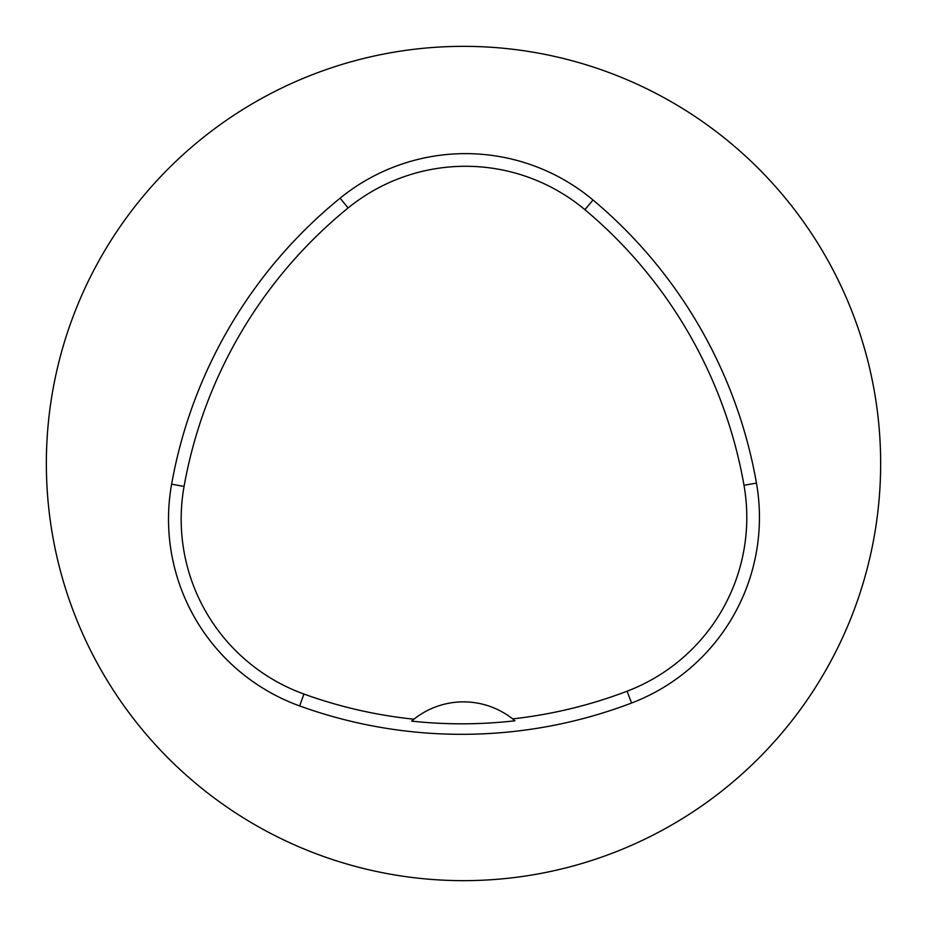 <?xml version="1.0" encoding="UTF-8"?>
<svg xmlns="http://www.w3.org/2000/svg" width="927" height="927" viewBox="0 0 927 927"><rect width="100%" height="100%" fill="white"/><g stroke="black" fill="none" stroke-linecap="round" stroke-linejoin="round"><path stroke-width="1.39" d="M46.35 463.5A417.15 417.15 0 0 1 672.075 102.237A417.15 417.15 0 0 1 672.075 824.763A417.15 417.15 0 0 1 46.35 463.5M171.611 484.184A476.745 476.745 0 0 1 340.116 198.169A198.645 198.645 0 0 1 593.013 200A476.745 476.745 0 0 1 756.455 483.094A198.645 198.645 0 0 1 631.588 703.014A476.745 476.745 0 0 1 299.641 705.934A198.645 198.645 0 0 1 171.611 484.184L184.067 486.408A464.103 464.103 0 0 1 348.1 207.972A186.003 186.003 0 0 1 584.891 209.687A464.103 464.103 0 0 1 743.999 485.273A186.003 186.003 0 0 1 627.092 691.206A464.103 464.103 0 0 1 512.619 718.877L514.948 720.777A466.246 466.246 0 0 1 411.634 721.125L413.952 719.213A464.103 464.103 0 0 1 303.94 694.045A186.003 186.003 0 0 1 184.067 486.408M411.634 721.125A79.455 79.455 0 0 1 512.619 718.877M348.1 207.972L340.116 198.169M584.891 209.687L593.013 200M743.999 485.273L756.455 483.094M627.092 691.206L631.588 703.014M303.94 694.045L299.641 705.934"/></g></svg>

